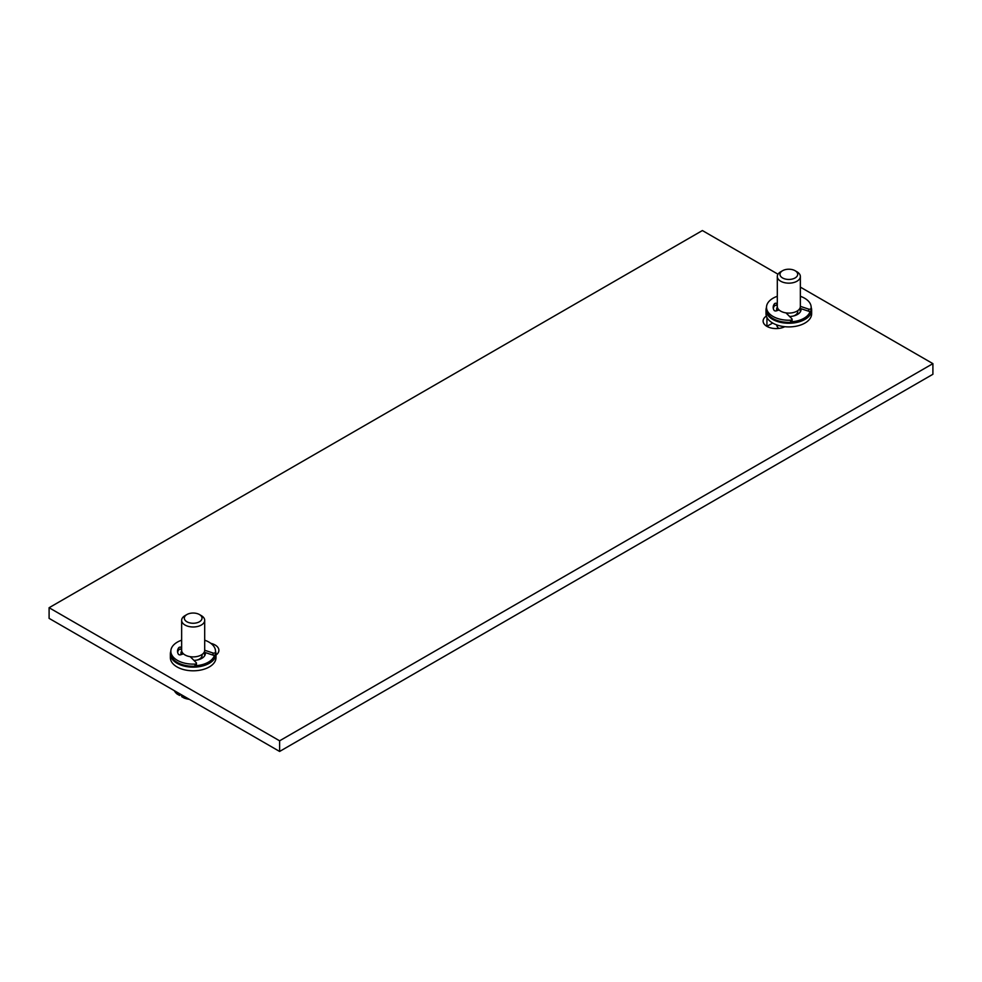 <?xml version="1.0" encoding="UTF-8"?>
<svg xmlns="http://www.w3.org/2000/svg" width="982" height="982" viewBox="0 0 982 982"><rect width="100%" height="100%" fill="white"/><g stroke="black" fill="none" stroke-linecap="round" stroke-linejoin="round"><path stroke-width="1.47" d="M778.014 274.211L702.388 230.549L49.1 607.723L49.1 618.365L279.612 751.451L932.9 374.277L932.9 363.635L800.355 287.112M766.93 317.432L766.93 326.368L772.687 323.041A22.819 13.171 0 0 0 784.778 326.699A22.819 13.171 0 0 0 811.648 313.724L811.648 310.079A22.819 13.171 0 0 0 811.157 307.366A22.328 12.889 0 0 0 800.355 296.294M279.612 751.451L279.612 740.809L932.9 363.635M49.1 607.723L279.612 740.809M181.645 640.19A22.328 12.889 0 0 0 170.843 651.238A22.819 13.171 0 0 0 170.352 653.975L170.352 657.621A22.819 13.171 0 0 0 177.042 666.938A22.819 13.171 0 0 0 201.911 669.798A22.819 13.171 0 0 0 215.991 657.621L215.991 653.975A22.819 13.171 0 0 0 215.5 651.262A22.328 12.889 0 0 0 204.698 640.19M210.835 643.345A13.036 7.525 180 0 1 218.888 650.305A13.036 7.525 180 0 1 215.991 655.043M777.302 296.294A22.328 12.889 0 0 0 766.5 307.341A22.819 13.171 0 0 0 766.009 310.079L766.009 313.724A22.819 13.171 0 0 0 766.365 316.069A22.819 13.171 0 0 0 772.687 323.041M784.778 326.699A13.036 7.525 180 0 1 770.784 327.914A13.036 7.525 180 0 1 763.112 321.053A13.036 7.525 180 0 1 766.365 316.069M170.352 653.975A22.819 13.171 0 0 0 177.042 663.292A22.819 13.171 0 0 0 201.911 666.152A22.819 13.171 0 0 0 215.991 653.975M174.305 690.653A19.652 11.354 0 0 0 177.214 694.102L177.214 692.335M177.214 694.102L179.596 695.428L181.093 694.569M187.672 698.362A19.652 11.354 180 0 1 181.695 696.68L181.695 694.912M181.695 696.68L184.076 698.018A16.338 9.439 180 0 0 189.379 699.356M182.566 652.846A11.502 6.641 0 0 0 181.805 654.405M203.79 652.846A11.502 6.641 180 0 1 204.686 655.411A11.502 6.641 180 0 1 204.661 655.78M202.071 654.478L202.071 655.411A8.899 5.143 180 0 1 196.817 660.1M186.911 614.536A8.863 5.119 0 0 0 186.911 621.766A8.863 5.119 180 0 0 199.432 621.766A8.863 5.119 180 0 0 199.432 614.536L201.322 615.628L199.432 614.536A8.863 5.119 0 0 0 186.911 614.536L185.021 615.628A11.526 6.653 0 0 0 181.645 620.329L181.645 650.256A11.526 6.653 0 0 0 185.021 654.957A11.526 6.653 180 0 0 197.578 656.393A11.526 6.653 180 0 0 204.698 650.256L212.996 653.005A1.633 0.945 0 0 0 215.439 652.269A22.328 12.889 0 0 0 215.5 651.238L215.5 653.361A22.328 12.889 0 0 1 215.439 654.393A1.633 0.945 180 0 1 214.457 655.178A1.633 0.945 180 0 1 212.996 655.129L205.324 652.576A12.226 7.058 180 0 1 205.398 653.361A12.226 7.058 180 0 1 193.97 660.407M181.645 620.329A11.526 6.653 0 0 0 185.021 625.031A11.526 6.653 180 0 0 197.578 626.479A11.526 6.653 180 0 0 204.698 620.329A11.526 6.653 180 0 0 201.322 615.628M181.142 654.613A12.226 7.058 180 0 1 180.946 653.361A12.226 7.058 180 0 1 181.707 650.919M204.195 652.195L205.324 652.576M177.632 652.306A15.651 9.034 0 0 1 178.785 649.826A1.633 0.945 0 0 1 181.093 649.372L181.645 649.556M183.474 653.84L180.774 654.749A1.633 0.945 180 0 1 178.417 654.245A15.651 9.034 180 0 1 177.521 651.238A15.651 9.034 180 0 1 178.785 647.69A1.633 0.945 180 0 1 181.093 647.248L181.645 647.433M196.24 664.814A1.633 0.945 180 0 1 196.449 665.28A1.633 0.945 180 0 1 196.314 665.661A21.518 12.422 0 0 0 214.457 655.178M196.314 665.661A1.633 0.945 180 0 1 194.952 666.213A22.328 12.889 0 0 1 170.843 653.361L170.843 651.238A22.328 12.889 0 0 0 194.952 664.09A1.633 0.945 0 0 0 196.449 663.145A1.633 0.945 0 0 0 196.24 662.678L190.238 656.688M766.009 310.079A22.819 13.171 0 0 0 772.687 319.395A22.819 13.171 0 0 0 797.556 322.256A22.819 13.171 0 0 0 811.648 310.079M767.507 326.036A21.518 12.422 0 0 0 767.728 326.797M778.812 328.418A12.226 7.058 180 0 1 776.627 324.858M800.33 311.601L800.33 311.846A11.502 6.641 0 0 0 800.33 311.601A11.502 6.641 0 0 0 799.434 309.023M777.474 310.496A11.502 6.641 180 0 1 778.21 309.023M793.333 316.032A8.899 5.143 0 0 0 797.728 311.601L797.728 310.656M800.355 276.507A11.526 6.653 0 0 1 793.235 282.656A11.526 6.653 0 0 1 780.678 281.208A11.526 6.653 180 0 1 777.302 276.507L777.302 306.433A11.526 6.653 180 0 0 780.678 311.134A11.526 6.653 0 0 0 793.235 312.583A11.526 6.653 0 0 0 800.355 306.433L800.355 276.507A11.526 6.653 0 0 0 796.979 271.805L795.089 270.713L796.979 271.805M777.302 276.507A11.526 6.653 180 0 1 780.678 271.805L782.568 270.713A8.863 5.119 180 0 1 795.089 270.713A8.863 5.119 0 0 1 795.089 277.955A8.863 5.119 0 0 1 782.568 277.955A8.863 5.119 180 0 1 782.568 270.713M800.355 306.347L808.652 309.109A1.633 0.945 0 0 0 811.083 308.373L811.083 310.496A1.633 0.945 180 0 1 810.113 311.282A1.633 0.945 180 0 1 808.652 311.233L800.981 308.679A12.226 7.058 180 0 1 801.054 309.465A12.226 7.058 180 0 1 789.614 316.511M811.083 310.496A22.328 12.889 0 0 0 811.157 309.465L811.157 307.341A22.328 12.889 0 0 1 811.083 308.373M785.993 312.877L791.885 318.782A1.633 0.945 0 0 1 792.106 319.248A1.633 0.945 0 0 1 790.608 320.193A22.328 12.889 0 0 1 766.5 307.341L766.5 309.465A22.328 12.889 0 0 0 790.608 322.317A1.633 0.945 180 0 0 791.971 321.752A21.518 12.422 0 0 0 810.113 311.282M791.885 320.918A1.633 0.945 180 0 1 792.106 321.384A1.633 0.945 180 0 1 791.971 321.752M799.876 308.311L800.981 308.679M776.799 310.717A12.226 7.058 180 0 1 776.602 309.465A12.226 7.058 180 0 1 777.351 307.035M779.057 309.968L776.418 310.84A1.633 0.945 180 0 1 774.074 310.349A15.651 9.034 180 0 1 773.178 307.341A15.651 9.034 180 0 1 774.43 303.794A1.633 0.945 180 0 1 776.75 303.352L777.302 303.536M773.288 308.409A15.651 9.034 0 0 1 774.43 305.93A1.633 0.945 0 0 1 776.75 305.476L777.302 305.66M181.093 649.372L181.093 647.248M212.996 653.005L212.996 655.129M194.952 664.09L194.952 666.213M215.439 652.269L215.439 654.393M178.785 649.826L178.785 647.69M808.652 309.109L808.652 311.233M790.608 320.193L790.608 322.317M776.75 305.476L776.75 303.352M774.43 305.93L774.43 303.794M204.698 650.256L204.698 620.329M196.449 663.145L196.449 665.28M777.314 326.76L777.314 325.103M792.106 319.248L792.106 321.384"/></g></svg>
